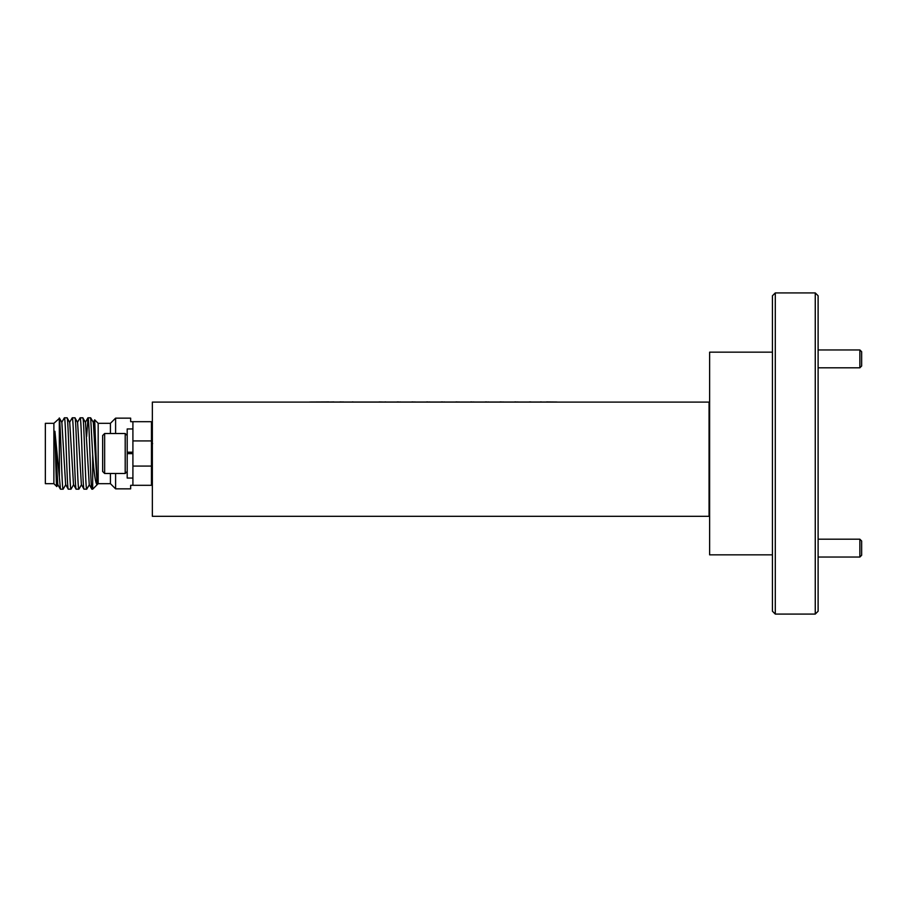 <?xml version="1.0" encoding="UTF-8"?>
<svg xmlns="http://www.w3.org/2000/svg" width="907" height="907" viewBox="0 0 907 907"><rect width="100%" height="100%" fill="white"/><g stroke="black" fill="none" stroke-linecap="round" stroke-linejoin="round"><path stroke-width="1.36" d="M709.059 451.641L709.625 457.616M709.059 445.961L709.625 450.915M775.292 292.916L775.292 614.084L815.257 614.084L815.257 292.916L775.292 292.916L772.435 295.773L772.435 611.227L775.292 614.084M772.435 554.846L709.625 554.846L709.625 352.154L772.435 352.154M815.257 292.916L818.114 295.773L818.114 611.227L815.257 614.084M709.059 405.542L709.625 404.964M709.059 501.458L709.625 502.036M104.645 473.488L102.65 471.481L102.65 435.519L104.645 433.512L104.645 473.488L125.2 473.488L125.2 433.512L127.195 435.519M132.91 428.943L127.195 428.943L127.195 478.057L132.91 478.057M152.353 444.827L151.571 444.532M152.353 449.067L151.458 444.339M132.399 453.636L132.297 452.48M129.848 453.636L129.78 452.48M130.495 453.636L130.415 452.48M128 452.48L127.932 453.5M859.87 539.2L861.65 540.991L861.65 555.265L859.87 557.045L859.87 539.2L818.114 539.2M859.87 349.955L861.65 351.735L861.65 366.009L859.87 367.8L859.87 349.955L818.114 349.955M709.059 402.107L709.059 516.31L152.353 516.31L152.353 402.107L709.059 402.107M132.91 440.915L151.458 440.915L151.458 421.687L132.91 421.687L132.91 453.636L127.195 453.636M132.91 452.48L127.195 452.48L127.309 453.636M132.91 452.208L127.195 452.208M132.91 453.636L132.91 485.313L151.458 485.313L151.458 466.085L132.91 466.085M302.235 402.107L559.177 402.107M341.077 401.937L339.921 401.937M379.092 402.028L353.186 402.028M352.165 401.937L353.186 401.937L352.165 402.028M385.656 401.937L384.08 402.028M399.726 402.028L398.661 402.028M398.661 401.937L397.221 401.937M414.42 402.028L413.354 402.028M413.354 401.937L411.914 401.937M429.113 402.028L428.047 402.028M428.047 401.937L426.607 401.937M443.806 402.028L442.741 402.028M442.741 401.937L441.301 401.937M458.5 402.028L457.434 402.028M457.434 401.937L455.994 401.937M473.193 402.028L472.128 402.028M472.128 401.937L470.688 401.937M487.887 402.028L486.821 402.028M486.821 401.937L485.381 401.937M502.591 402.028L501.514 402.028M501.514 401.937L500.074 401.937M517.285 402.028L516.208 402.028M516.208 401.937L514.768 401.937M541.4 401.937L540.357 401.937L541.4 402.028M540.357 402.028L530.901 402.028M530.901 401.937L529.461 401.937M333.901 402.028L340 402.028M333.901 401.937L328.98 402.028M343.368 402.028L351.746 402.028M343.368 401.937L341.145 402.028M341.145 401.937L342.166 402.028M398.128 401.937L397.085 401.937L398.128 402.028M397.085 402.028L385.26 402.028M385.26 401.937L386.201 402.028M412.821 401.937L411.778 401.937L412.821 402.028M411.778 402.028L399.953 402.028M399.953 401.937L400.894 402.028M427.514 401.937L426.471 401.937L427.514 402.028M426.471 402.028L414.646 402.028M414.646 401.937L415.587 402.028M442.208 401.937L441.165 401.937L442.208 402.028M441.165 402.028L429.34 402.028M429.34 401.937L430.281 402.028M456.901 401.937L455.858 401.937L456.901 402.028M455.858 402.028L444.033 402.028M444.033 401.937L444.974 402.028M471.595 401.937L470.563 401.937L471.595 402.028M470.563 402.028L458.727 402.028M458.727 401.937L459.668 402.028M486.288 401.937L485.256 401.937L486.288 402.028M485.256 402.028L473.42 402.028M473.42 401.937L474.361 402.028M500.993 401.937L499.95 401.937L500.993 402.028M499.95 402.028L488.113 402.028M488.113 401.937L489.054 402.028M515.686 401.937L514.643 401.937L515.686 402.028M514.643 402.028L502.807 402.028M502.807 401.937L503.748 402.028M530.38 401.937L529.337 401.937L530.38 402.028M529.337 402.028L517.512 402.028M517.512 401.937L518.441 402.028M328.98 401.937L309.536 402.028M379.092 401.937L383.876 402.028M541.615 402.028L546.513 402.028M546.513 401.937L557.091 402.028M127.944 453.636L127.842 452.48M152.353 465.484L151.458 465.756M152.353 454.396L152.353 465.37L151.412 461.175M152.353 482.161L151.458 482.161M152.353 424.839L151.458 424.839M110.427 433.512L110.427 423.32L98.171 423.32L98.171 483.68L92.673 489.19L92.673 454.6L90.666 417.81L93.33 422.379L97.128 484.644M92.673 489.19L91.856 489.134L89.249 484.621L85.462 422.379L82.798 417.81C84.102 415.633 85.417 491.367 86.732 489.19L89.396 484.621M86.732 489.19L83.988 489.134L81.381 484.621L77.594 422.379L74.93 417.81C76.233 415.633 77.549 491.367 78.864 489.19L81.528 484.621M78.864 489.19L76.12 489.134L73.512 484.621L69.726 422.379L67.061 417.81C68.365 415.633 69.68 491.367 70.995 489.19L73.66 484.621M53.887 423.32L53.887 483.68L45.35 483.68L45.35 423.32L53.887 423.32L59.397 418.365C60.678 423.75 61.88 491.424 63.127 489.19L65.792 484.621M70.995 489.19L68.252 489.134L65.644 484.621L61.857 422.379L59.306 417.957L59.397 477.638L54.908 431.279C55.486 448.625 56.223 488.045 56.778 486.56L57.923 484.621M54.908 431.279L57.776 484.621L60.452 489.19L59.397 477.638M92.673 454.6C94.056 473.987 95.564 484.009 97.162 484.678L94.691 419.828L94.079 428.66M68.32 489.19C67.005 491.367 65.689 415.633 64.386 417.81L61.71 422.379M76.188 489.19C74.873 491.367 73.558 415.633 72.254 417.81L69.578 422.379M84.056 489.19C82.741 491.367 81.426 415.633 80.122 417.81L77.446 422.379M91.924 489.19C90.609 491.367 89.294 415.633 87.99 417.81L86.641 436.539M110.427 473.488L110.427 483.68L115.597 488.85L130.665 488.85L130.665 485.313L132.91 485.313M132.91 421.687L130.665 421.687L130.665 418.15L115.597 418.15L115.597 433.512M53.887 483.68L56.778 486.56M98.171 423.32L94.691 419.828L93.183 422.379M110.427 423.32L115.597 418.15M115.597 473.488L115.597 488.85M110.427 483.68L98.171 483.68M151.458 440.915L151.458 466.085M63.127 489.19L60.452 489.19M67.061 417.81L64.386 417.81M74.93 417.81L72.254 417.81M82.798 417.81L80.122 417.81M90.666 417.81L87.99 417.81M104.645 433.512L125.2 433.512M859.87 367.8L818.114 367.8M859.87 557.045L818.114 557.045M152.625 443.58L152.002 444.645M127.195 471.481L125.2 473.488M85.315 422.379L87.922 417.866M709.625 442.673L709.059 443.648M709.625 464.078L709.059 465.064"/></g></svg>

